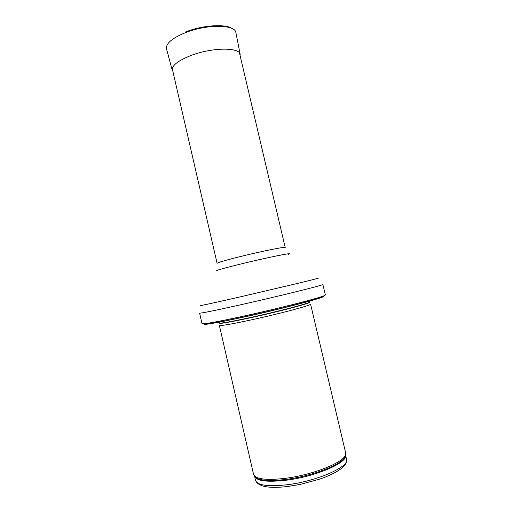 <?xml version="1.0" encoding="UTF-8"?>
<svg xmlns="http://www.w3.org/2000/svg" width="513" height="513" viewBox="0 0 513 513"><rect width="100%" height="100%" fill="white"/><g stroke="black" fill="none" stroke-linecap="round" stroke-linejoin="round"><path stroke-width="0.77" d="M285.844 478.251C269.928 480.194 259.668 479.597 255.076 476.462L253.544 474.301L219.34 325.357C220.276 326.037 230.247 324.357 249.26 320.324C278.565 314.052 312.398 305.023 310.577 304.126L345.647 452.864L345.23 455.48C342.383 463.04 312.231 474.923 285.844 478.251M241.905 316.495C220.917 321.042 208.041 323.472 203.283 323.799L202.026 323.652L199.615 313.103C200.577 313.443 213.793 310.775 239.27 305.1C279.207 296.174 325.357 284.677 322.863 284.42L325.357 294.949L324.299 295.635C319.336 298.079 277.078 308.858 241.905 316.495M166.533 48.972L166.43 48.549C165.994 43.201 172.644 37.782 186.36 32.293L186.476 32.248C207.63 24.085 234.839 24.547 235.839 32.396L235.935 32.826M172.734 70.762L172.246 70.204C171.727 65.664 177.742 60.848 190.297 55.75L192.074 55.09C212.978 47.318 239.609 47.279 240.18 54.391L239.994 55.109M185.526 31.953L186.642 31.53C203.719 24.996 226.143 23.797 232.466 28.734M287.569 484.708C268.158 486.863 257.488 485.439 255.557 480.431C258.186 486.754 269.126 488.748 288.377 486.401L300.458 484.362L319.612 479.148C325.87 476.981 331.257 474.653 335.765 472.165C343.601 467.728 347.198 463.425 346.544 459.257C349.866 466.522 317.412 481.091 287.569 484.708M345.57 455.114C348.507 462.245 316.149 476.519 286.517 480.181C267.126 482.393 256.481 481.053 254.583 476.167L255.788 477.565L254.403 475.852M345.563 454.64L345.076 456.782C342.254 464.316 312.404 476.109 286.28 479.386C270.518 481.303 260.354 480.694 255.788 477.565L255.076 476.462M309.416 302.131C313.539 302.426 279.226 311.596 248.965 318.105C228.939 322.376 219.122 324.024 219.506 323.049M309.243 301.022L309.474 302.003C311.244 302.798 277.828 311.622 248.914 317.855C230.145 321.863 220.308 323.568 219.397 322.959L219.173 321.984M298.393 303.972C286.838 307.21 265.824 312.314 248.504 316.079L230.202 319.843M323.543 296.104C325.608 296.424 318.47 298.765 302.119 303.138C286.03 307.383 262.547 313.001 242.752 317.31C215.28 323.196 202.417 325.383 204.168 323.883M317.06 278.238C321.863 277.353 316.226 278.88 300.143 282.804L238.442 297.296C209.823 303.837 194.921 306.947 202.096 304.991M288.441 254.288C295.353 251.845 266.067 257.77 239.802 264.24C221.738 268.729 214.203 270.935 217.204 270.864M239.494 52.98L285.209 247.497C286.036 246.355 260.521 251.492 239 256.878C224.88 260.431 217.576 262.592 217.102 263.342L172.24 68.627M346.544 459.257L345.57 455.108M255.557 480.431L254.608 476.276M345.23 455.48L345.076 456.782L345.544 454.999M203.283 323.799C208.387 324.107 221.449 321.927 242.463 317.258C278.309 309.422 321.209 298.771 324.299 295.635M235.877 32.543L240.18 54.391M166.462 48.697L172.246 70.204"/></g></svg>
